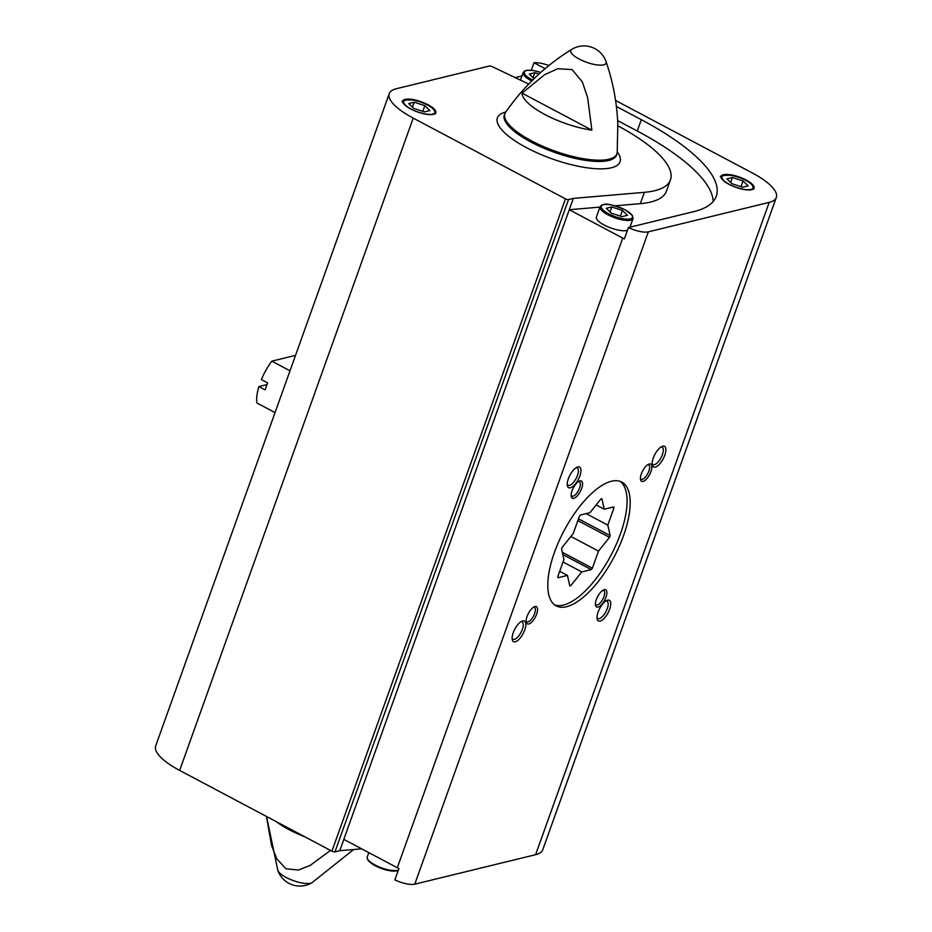<?xml version="1.0" encoding="UTF-8"?>
<svg xmlns="http://www.w3.org/2000/svg" width="932" height="932" viewBox="0 0 932 932"><rect width="100%" height="100%" fill="white"/><g stroke="black" fill="none" stroke-linecap="round" stroke-linejoin="round"><path stroke-width="1.4" d="M528.677 84.055L492.411 66.754A2.33 0.722 19.7 0 0 489.37 66.032L396.38 88.726A53.508 16.531 19.7 0 0 389.25 93.619A53.508 16.531 19.7 0 0 413.214 118.108L565.479 198.854A2.33 0.722 19.7 0 0 568.52 199.565L573.32 198.4L343.815 839.383L397.3 867.739A16.543 5.114 19.7 0 0 398.919 868.554L394.865 879.89A16.543 5.114 19.7 0 0 414.775 884.165L535.62 854.679A53.508 16.531 19.7 0 0 542.75 849.774L776.309 197.468A53.508 16.531 19.7 0 0 752.345 172.979L615.574 100.458M599.94 207.102L569.266 209.723L622.739 238.079A16.543 5.114 19.7 0 0 624.37 238.907L628.424 227.571A16.543 5.114 19.7 0 0 648.334 231.858L769.191 202.372A53.508 16.531 19.7 0 0 776.309 197.468M548.866 65.543A16.543 5.114 19.7 0 0 533.989 62.77L531.31 70.249M521.943 75.97L514.907 77.682M728.941 184.291A17.51 5.417 -160.3 0 1 721.1 176.288A17.51 5.417 -160.3 0 1 739.414 177.092A17.51 5.417 -160.3 0 1 754.07 188.089A17.51 5.417 -160.3 0 1 728.941 184.291M628.424 227.571L693.991 211.576A167.341 51.714 19.7 0 0 716.254 196.256A167.341 51.714 19.7 0 0 641.332 119.692L616.39 106.469M545.092 68.653L533.989 62.77M304.834 836.796A50.538 15.623 -160.3 0 1 288.967 829.608A50.538 15.623 -160.3 0 1 276.256 821.64M330.499 850.403L310.111 865.444L298.426 870.022L285.891 868.764L276.746 858.733L271.562 845.51L266.657 817.702M522.071 93.142L544.649 74.688L557.709 68.747L572.038 69.574L582.267 81.736L587.603 97.487L591.878 130.154A50.538 15.623 19.7 0 1 544.987 114.578A50.538 15.623 19.7 0 1 522.071 93.142L591.878 130.154M606.033 61.617A23.347 23.347 0 0 0 571.794 49.361A18.733 5.79 -160.3 0 0 579.191 59.066A18.733 5.79 -160.3 0 0 598.146 65.03A18.733 5.79 -160.3 0 0 606.033 61.617C612.324 79.721 616.145 98.606 617.508 118.259L617.811 123.828A50.538 15.623 19.7 0 0 617.811 123.548A50.538 15.623 19.7 0 0 617.788 123.292M389.25 93.619L155.691 745.926A53.508 16.531 19.7 0 0 179.655 770.414L331.92 851.161A2.33 0.722 19.7 0 0 334.961 851.871L339.761 850.706L343.815 839.383M573.739 498.329A9.728 3.926 117.9 0 0 581.824 487.96A9.728 3.926 117.9 0 0 579.413 481.087A9.728 3.926 117.9 0 0 573.39 487.774A9.728 3.926 117.9 0 0 571.234 496.511A9.728 3.926 117.9 0 0 573.739 498.329M643.022 481.413A9.728 3.926 117.9 0 0 651.119 471.044A9.728 3.926 117.9 0 0 648.707 464.183A9.728 3.926 117.9 0 0 642.672 470.87A9.728 3.926 117.9 0 0 640.517 479.607A9.728 3.926 117.9 0 0 643.022 481.413M598.029 607.082A9.728 3.926 117.9 0 0 606.115 596.713A9.728 3.926 117.9 0 0 603.715 589.84A9.728 3.926 117.9 0 0 597.68 596.527A9.728 3.926 117.9 0 0 595.525 605.276A9.728 3.926 117.9 0 0 598.029 607.082M528.747 623.986A9.728 3.926 117.9 0 0 536.832 613.617A9.728 3.926 117.9 0 0 534.42 606.744A9.728 3.926 117.9 0 0 528.397 613.431A9.728 3.926 117.9 0 0 526.242 622.18A9.728 3.926 117.9 0 0 528.747 623.986M570.372 487.809A11.673 4.707 117.9 0 0 580.077 475.367A11.673 4.707 117.9 0 0 577.188 467.118A11.673 4.707 117.9 0 0 569.953 475.145A11.673 4.707 117.9 0 0 567.367 485.642A11.673 4.707 117.9 0 0 570.372 487.809M655.289 467.083A11.673 4.707 117.9 0 0 664.994 454.641A11.673 4.707 117.9 0 0 662.104 446.405A11.673 4.707 117.9 0 0 654.87 454.432A11.673 4.707 117.9 0 0 652.284 464.917A11.673 4.707 117.9 0 0 655.289 467.083M600.15 621.085A11.673 4.707 117.9 0 0 609.854 608.643A11.673 4.707 117.9 0 0 606.965 600.394A11.673 4.707 117.9 0 0 599.73 608.421A11.673 4.707 117.9 0 0 597.144 618.918A11.673 4.707 117.9 0 0 600.15 621.085M515.233 641.798A11.673 4.707 117.9 0 0 524.937 629.356A11.673 4.707 117.9 0 0 522.048 621.12A11.673 4.707 117.9 0 0 514.813 629.147A11.673 4.707 117.9 0 0 512.239 639.632A11.673 4.707 117.9 0 0 515.233 641.798M566.539 606.709A70.051 28.263 117.9 0 0 619.221 546.432A70.051 28.263 117.9 0 0 621.819 482.1A70.051 28.263 117.9 0 0 564.035 530.751A70.051 28.263 117.9 0 0 556.183 605.882A70.051 28.263 117.9 0 0 566.539 606.709M410.721 108.974A17.51 5.417 -160.3 0 1 402.869 100.959A17.51 5.417 -160.3 0 1 421.182 101.763A17.51 5.417 -160.3 0 1 435.85 112.76A17.51 5.417 -160.3 0 1 410.721 108.974M644.385 192.33A118.69 36.674 19.7 0 0 670.457 179.853L666.403 191.188A118.69 36.674 19.7 0 1 640.331 203.654L644.385 192.33L573.32 198.4M670.457 179.853A118.69 36.674 19.7 0 0 617.893 125.855M361.651 848.831L339.761 850.706M512.111 638.42A9.833 3.961 117.9 0 0 512.88 639.247A9.833 3.961 117.9 0 0 514.336 639.364A9.833 3.961 117.9 0 0 521.734 630.906A9.833 3.961 117.9 0 0 522.095 621.877A9.833 3.961 117.9 0 0 520.976 621.691M597.016 617.706A9.833 3.961 117.9 0 0 597.796 618.522A9.833 3.961 117.9 0 0 599.241 618.638A9.833 3.961 117.9 0 0 606.639 610.18A9.833 3.961 117.9 0 0 607 601.152A9.833 3.961 117.9 0 0 605.893 600.977M652.155 463.705A9.833 3.961 117.9 0 0 652.936 464.532A9.833 3.961 117.9 0 0 654.381 464.649A9.833 3.961 117.9 0 0 661.778 456.191A9.833 3.961 117.9 0 0 662.139 447.162A9.833 3.961 117.9 0 0 661.033 446.976M567.25 484.43A9.833 3.961 117.9 0 0 568.019 485.246A9.833 3.961 117.9 0 0 569.475 485.362A9.833 3.961 117.9 0 0 576.873 476.904A9.833 3.961 117.9 0 0 577.234 467.876A9.833 3.961 117.9 0 0 576.116 467.701M526.137 621.131A8.143 3.285 117.9 0 0 526.766 621.795A8.143 3.285 117.9 0 0 527.978 621.889A8.143 3.285 117.9 0 0 534.106 614.875A8.143 3.285 117.9 0 0 534.397 607.396A8.143 3.285 117.9 0 0 533.5 607.245M595.42 604.227A8.143 3.285 117.9 0 0 596.049 604.891A8.143 3.285 117.9 0 0 597.261 604.984A8.143 3.285 117.9 0 0 603.388 597.971A8.143 3.285 117.9 0 0 603.691 590.492A8.143 3.285 117.9 0 0 602.794 590.34M640.412 478.57A8.143 3.285 117.9 0 0 641.053 479.234A8.143 3.285 117.9 0 0 642.253 479.328A8.143 3.285 117.9 0 0 648.381 472.314A8.143 3.285 117.9 0 0 648.684 464.835A8.143 3.285 117.9 0 0 647.787 464.684M571.13 495.475A8.143 3.285 117.9 0 0 571.759 496.139A8.143 3.285 117.9 0 0 572.97 496.232A8.143 3.285 117.9 0 0 579.098 489.218A8.143 3.285 117.9 0 0 579.401 481.739A8.143 3.285 117.9 0 0 578.492 481.588M629.95 227.21L633.038 218.577A17.51 5.417 19.7 0 1 614.724 217.773A17.51 5.417 19.7 0 1 600.068 206.764L596.387 217.051A17.51 5.417 19.7 0 0 607.897 226.814A17.51 5.417 19.7 0 0 627.434 230.344M713.155 201.533A167.341 51.714 19.7 0 0 637.267 131.016L617.66 120.612M640.331 203.654L615.062 205.809M538.929 74.082L534.863 72.743L529.318 74.106L534.083 78.638M533.092 77.694L534.863 72.743M732.436 177.511L726.878 178.862L731.969 183.72L742.618 187.204L748.163 185.852L743.072 181.006L732.436 177.511L730.653 182.462M741.033 186.691L743.072 181.006M627.504 215.292L621.959 216.643L611.322 213.16L606.219 208.314L611.776 206.951L622.413 210.446L627.504 215.292M610.006 211.902L611.776 206.951M620.374 216.131L622.413 210.446M414.204 102.194L408.659 103.545L413.75 108.392L424.386 111.887L429.932 110.535L424.841 105.677L414.204 102.194L412.433 107.133M422.813 111.362L424.841 105.677M610.145 535.597L607.804 525.112L613.932 507.987A48.557 19.595 -62.1 0 0 613.687 506.915L604.251 509.21L601.909 498.737A48.557 19.595 -62.1 0 0 600.942 498.97L589.921 512.705L580.485 515.012A48.557 19.595 -62.1 0 0 579.343 516.421L573.215 533.547L562.206 547.294A48.557 19.595 -62.1 0 0 561.577 549.053L563.918 559.526L557.779 576.663A48.557 19.595 -62.1 0 0 558.023 577.735L567.46 575.428L569.802 585.913A48.557 19.595 -62.1 0 0 570.78 585.68L581.789 571.933L591.238 569.627A48.557 19.595 -62.1 0 0 592.368 568.217L598.495 551.092L609.516 537.356A48.557 19.595 -62.1 0 0 610.145 535.597L578.492 518.809M554.68 604.915A70.051 28.263 117.9 0 0 620.444 533.885A70.051 28.263 117.9 0 0 620.188 481.39M267.006 384.59L258.886 386.57A35.509 14.33 117.9 0 0 256.859 402.962L275.045 412.608M295.537 355.372L271.829 361.15A35.509 14.33 117.9 0 0 261.379 379.604L267.67 382.935A35.509 14.33 -62.1 0 0 265.177 389.902L258.886 386.57M271.829 361.15L290.015 370.785M563.033 561.984L581.789 571.933M569.615 585.063L570.78 585.68M559.701 571.316L567.46 575.428M596.165 504.923L604.251 509.21M612.464 507.206L613.932 507.987M586.146 513.625L607.804 525.112M577.863 520.569L609.516 537.356M570.885 536.459L598.495 551.092M562.287 552.268L592.368 568.217M562.8 554.552L591.238 569.627M648.334 231.858L414.775 884.165M622.739 238.079L397.3 867.739M286.171 877.455A18.733 5.79 -160.3 0 1 277.829 870.383A23.347 23.347 0 0 0 312.057 882.639A18.733 5.79 -160.3 0 1 310.566 883.221A18.733 5.79 -160.3 0 1 286.171 877.455M531.543 140.872A59.473 18.372 -160.3 0 1 505.61 112.318L504.328 114.811A59.636 18.43 -160.3 0 0 531.03 142.095A59.636 18.43 -160.3 0 0 616.623 155.015L617.217 152.277A59.473 18.372 -160.3 0 1 531.543 140.872M565.479 198.854L331.92 851.161M413.214 118.108L179.655 770.414M568.52 199.565L334.961 851.871M769.191 202.372L535.62 854.679M617.252 151.858A65.147 20.131 -160.3 0 1 597.132 168.774A65.147 20.131 -160.3 0 1 526.545 147.699A65.147 20.131 -160.3 0 1 505.855 111.968M637.267 131.016L641.332 119.692M532.65 80.035A16.543 5.114 -160.3 0 1 531.788 79.593A16.543 5.114 -160.3 0 1 524.984 71.216A16.543 5.114 -160.3 0 1 540.723 72.451M531.729 80.956A17.51 5.417 -160.3 0 1 530.995 80.571A17.51 5.417 -160.3 0 1 523.155 72.568L524.553 70.995L527.104 70.238L533.337 70.517L540.77 72.416M729.36 184.35A16.543 5.114 -160.3 0 1 730.024 175.228A16.543 5.114 -160.3 0 1 753.184 187.507A16.543 5.114 -160.3 0 1 729.36 184.35M625.034 209.805A16.543 5.114 19.7 0 0 601.198 206.659A16.543 5.114 19.7 0 0 624.358 218.938A16.543 5.114 19.7 0 0 625.034 209.805M411.128 109.032A16.543 5.114 -160.3 0 1 411.804 99.899A16.543 5.114 -160.3 0 1 434.964 112.178A16.543 5.114 -160.3 0 1 411.128 109.032M367.907 859.525A16.543 5.114 19.7 0 0 381.701 868.577A16.543 5.114 19.7 0 0 398.104 870.337M398.174 870.663L386.442 870.069L373.825 865.024L368.827 861.284L367.336 859.083L367.255 856.986A17.51 5.417 19.7 0 0 378.765 866.748A17.51 5.417 19.7 0 0 398.302 870.278M353.659 849.518L312.057 882.639M266.552 816.49L277.829 870.383M571.794 49.361C545.709 65.368 523.644 86.35 505.61 112.318M617.217 152.277L617.811 123.548M523.155 72.568L520.417 80.234M720.727 177.325C719.096 175.903 722.498 175.228 730.898 175.286C740.835 177.464 747.918 180.657 752.147 184.862L753.697 189.138M600.068 206.764L601.455 205.203L604.006 204.446C606.429 203.246 613.477 205.04 625.174 209.816L632.455 215.513L633.038 218.577M402.496 102.007C400.877 100.574 404.267 99.899 412.678 99.969C422.604 102.136 429.687 105.328 433.928 109.533L435.477 113.809M367.255 856.986L368.816 852.629"/></g></svg>
